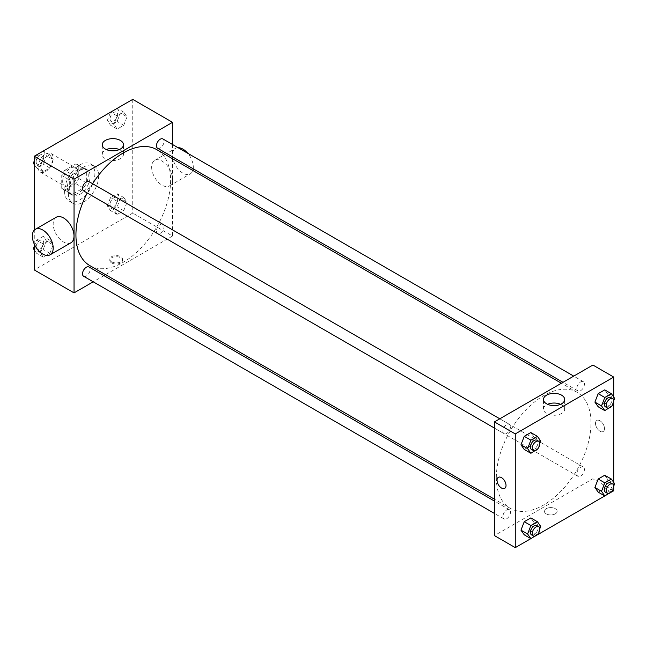 <?xml version="1.0" encoding="UTF-8"?>
<svg xmlns="http://www.w3.org/2000/svg" width="647" height="647" viewBox="0 0 647 647"><rect width="100%" height="100%" fill="white"/><g stroke="black" fill="none" stroke-linecap="round" stroke-linejoin="round"><path stroke-width="0.49" stroke-dasharray="3.23 2.43" d="M38.06 167.161A10.716 6.187 120 0 0 40.284 172.062A10.716 6.187 120 0 0 50.992 165.875A10.716 6.187 120 0 0 50.992 153.509A10.716 6.187 120 0 0 42.734 156.38A10.716 6.187 120 0 0 38.06 167.161M62.678 181.37A10.716 6.187 120 0 0 64.894 186.279A10.716 6.187 120 0 0 75.61 180.092A10.716 6.187 120 0 0 75.61 167.719A10.716 6.187 120 0 0 67.353 170.59A10.716 6.187 120 0 0 62.678 181.37M64.7 170.363L75.812 163.95A14.388 8.306 120 0 1 77.446 164.54A14.388 8.306 120 0 1 78.772 165.664L78.772 178.491A14.388 8.306 120 0 1 75.812 183.635L64.7 190.048A14.388 8.306 120 0 1 63.058 189.458A14.388 8.306 120 0 1 61.732 188.334L61.732 175.507A14.388 8.306 120 0 1 64.7 170.363L72.27 174.739L83.382 168.325L75.812 163.95M75.812 183.635L83.382 188.002L72.27 194.415L64.7 190.048M61.732 188.334L69.31 192.709L69.31 179.874L61.732 175.507M69.31 192.709A14.388 8.306 120 0 0 70.636 193.833A14.388 8.306 120 0 0 72.27 194.415M83.382 188.002A14.388 8.306 120 0 0 86.35 182.866L78.772 178.491M83.382 168.325A14.388 8.306 120 0 1 85.024 168.916A14.388 8.306 120 0 1 86.35 170.04L86.35 182.866M72.27 174.739A14.388 8.306 120 0 0 69.31 179.874M77.826 193.396A14.727 8.5 -60 0 1 70.466 194.124A14.727 8.5 -60 0 1 70.466 177.116A14.727 8.5 -60 0 1 85.194 168.616A14.727 8.5 -60 0 1 87.45 180.416A14.727 8.5 -60 0 1 77.826 193.396M79.718 194.488A14.727 8.5 120 0 0 89.343 181.516A14.727 8.5 120 0 0 87.086 169.708A14.727 8.5 120 0 0 75.739 173.655A14.727 8.5 120 0 0 69.31 188.479A14.727 8.5 120 0 0 72.359 195.224A14.727 8.5 120 0 0 79.718 194.488M86.35 170.04L78.772 165.664M64.571 191.213A21.424 12.366 120 0 0 69.011 201.023A21.424 12.366 120 0 0 90.434 188.649A21.424 12.366 120 0 0 90.434 163.909A21.424 12.366 120 0 0 73.928 169.651A21.424 12.366 120 0 0 64.571 191.213M68.364 193.396A21.424 12.366 120 0 0 72.796 203.207A21.424 12.366 120 0 0 94.219 190.833A21.424 12.366 120 0 0 94.219 166.101A21.424 12.366 120 0 0 77.713 171.835A21.424 12.366 120 0 0 68.364 193.396M127.03 202.204L123.755 210.663L117.196 214.448L113.912 209.782L117.196 201.33L123.755 197.537L127.03 202.204L123.755 210.663L117.196 214.448L113.912 209.782L117.196 201.33L123.755 197.537L127.03 202.204L120.407 198.378L117.123 206.83L110.564 210.623L107.289 205.956L110.564 197.497L117.123 193.712L120.407 198.378M127.03 116.84L123.755 125.292L117.196 129.085L113.912 124.418L117.196 115.959L123.755 112.174L127.03 116.84L123.755 125.292L117.196 129.085L113.912 124.418L117.196 115.959L123.755 112.174L127.03 116.84L120.407 113.015L117.123 121.466L110.564 125.251L107.289 120.585L110.54 112.19M132.74 99.371L132.74 213.081L34.275 269.928M34.275 244.097L34.275 230.162M53.103 244.889L49.827 253.341L43.268 257.126L39.985 252.459L43.268 244.008L49.827 240.223L53.103 244.889L49.827 253.341L43.268 257.126L39.985 252.459L43.268 244.008L49.827 240.223L53.103 244.889L46.479 241.064L43.195 249.516L36.636 253.3L34.275 249.944M53.103 159.526L49.827 167.977L43.268 171.762L39.985 167.096L43.268 158.644L49.827 154.859L53.103 159.526L49.827 167.977L43.268 171.762L39.985 167.096L43.268 158.644L49.827 154.859L53.103 159.526L46.479 155.692L43.195 164.152L36.636 167.937L34.275 164.573M172.514 158.725L172.514 236.034L132.74 213.081M172.514 236.034L105.558 274.692M103.941 275.63L93.225 281.809M111.68 262.957A6.357 3.672 0 0 0 118.611 263.758A6.357 3.672 0 0 0 122.534 260.361A6.357 3.672 0 0 0 116.177 256.689A6.357 3.672 0 0 0 109.812 260.361A6.357 3.672 0 0 0 111.68 262.957M89.804 265.593A66.948 38.658 120 0 0 156.752 226.935A66.948 38.658 120 0 0 156.752 149.627M92.586 183.708A66.948 38.658 120 0 0 87.232 192.984M172.514 144.483L172.514 156.857M157.561 148.228A5.354 3.089 120 0 0 162.915 145.13A5.354 3.089 120 0 0 162.915 138.951M156.453 231.141A5.354 3.089 120 0 0 157.561 233.591A5.354 3.089 120 0 0 162.915 230.502A5.354 3.089 120 0 0 162.915 224.315A5.354 3.089 120 0 0 158.79 225.746A5.354 3.089 120 0 0 156.453 231.141M83.633 276.277A5.354 3.089 120 0 0 88.987 273.18A5.354 3.089 120 0 0 88.987 266.993M88.987 181.629A5.354 3.089 -60 0 1 90.103 184.08A5.354 3.089 -60 0 1 87.757 189.474A5.354 3.089 -60 0 1 83.633 190.905M151.649 167.144A14.727 8.5 -120 0 0 158.078 181.961A14.727 8.5 -120 0 0 169.433 185.907A14.727 8.5 -120 0 0 169.433 168.899A14.727 8.5 -120 0 0 154.698 160.399A14.727 8.5 -120 0 0 151.649 167.144M70.96 242.762A14.727 8.5 60 0 1 56.232 234.254A14.727 8.5 60 0 1 56.232 217.246M178.054 147.686A14.727 8.5 -120 0 0 175.531 148.373A14.727 8.5 -120 0 0 172.482 155.118A14.727 8.5 -120 0 0 178.912 169.935A14.727 8.5 -120 0 0 190.258 173.881A14.727 8.5 -120 0 0 192.838 170.46M193.202 168.802A14.727 8.5 -120 0 0 187.743 153.282M119.347 149.586A10.595 6.114 180 0 1 123.456 154.423A10.595 6.114 180 0 1 116.913 160.068A10.595 6.114 180 0 1 105.372 158.741A10.595 6.114 180 0 1 102.266 154.423A10.595 6.114 180 0 1 106.375 149.586M111.68 261.857A6.357 3.672 0 0 0 118.611 262.658A6.357 3.672 0 0 0 122.534 259.261A6.357 3.672 0 0 0 116.177 255.589A6.357 3.672 0 0 0 109.812 259.261A6.357 3.672 0 0 0 111.68 261.857M496.33 477.656A66.948 38.658 120 0 0 510.192 508.299A66.948 38.658 120 0 0 577.14 469.649A66.948 38.658 120 0 0 577.14 392.341A66.948 38.658 120 0 0 525.55 410.279A66.948 38.658 120 0 0 496.33 477.656M510.491 426.794A5.354 3.089 -60 0 1 508.154 432.188A5.354 3.089 -60 0 1 504.029 433.619A5.354 3.089 -60 0 1 504.029 427.432A5.354 3.089 -60 0 1 509.383 424.343A5.354 3.089 -60 0 1 510.491 426.794M576.841 473.847A5.354 3.089 120 0 0 577.957 476.305A5.354 3.089 120 0 0 583.311 473.208A5.354 3.089 120 0 0 583.311 467.029A5.354 3.089 120 0 0 579.186 468.46A5.354 3.089 120 0 0 576.841 473.847M502.913 516.532A5.354 3.089 120 0 0 504.029 518.983A5.354 3.089 120 0 0 509.383 515.894A5.354 3.089 120 0 0 509.383 509.707A5.354 3.089 120 0 0 505.25 511.146A5.354 3.089 120 0 0 502.913 516.532M576.841 388.483A5.354 3.089 120 0 0 577.957 390.934A5.354 3.089 120 0 0 583.311 387.844A5.354 3.089 120 0 0 583.311 381.657A5.354 3.089 120 0 0 579.186 383.097A5.354 3.089 120 0 0 576.841 388.483M592.903 365.045L592.903 478.748L494.429 535.603M613.736 490.774L592.903 478.748M611.391 492.124L604.775 495.95M537.463 534.81L530.847 538.627M546.27 513.872A6.357 3.672 0 0 0 553.201 514.664A6.357 3.672 0 0 0 557.132 511.276A6.357 3.672 0 0 0 550.767 507.604A6.357 3.672 0 0 0 544.41 511.276A6.357 3.672 0 0 0 546.27 513.872A6.357 3.672 0 0 0 553.201 514.664A6.357 3.672 0 0 0 557.132 511.276A6.357 3.672 0 0 0 550.767 507.596A6.357 3.672 0 0 0 544.41 511.276A6.357 3.672 0 0 0 546.27 513.872M608.018 394.541L604.743 389.874L608.018 394.541L604.743 402.992L598.184 406.777L604.743 402.992L608.018 394.541L614.65 398.366M534.09 522.582L530.815 517.915L534.09 522.582L530.815 531.041L524.256 534.826L530.815 531.041L534.09 522.582L540.722 526.415M613.736 397.056L613.736 401.698M613.736 482.427L613.736 487.062M608.018 479.904L604.743 475.238L608.018 479.904L604.743 488.356L598.184 492.141L604.743 488.356L608.018 479.904L614.65 483.73M534.09 437.218L530.815 432.552L534.09 437.218L530.815 445.67L524.256 449.463L530.815 445.67L534.09 437.218L540.722 441.044M595.507 423.397A6.357 3.672 -120 0 0 598.281 429.802A6.357 3.672 -120 0 0 603.182 431.5A6.357 3.672 -120 0 0 603.182 424.157A6.357 3.672 -120 0 0 596.825 420.485A6.357 3.672 -120 0 0 595.507 423.397A6.357 3.672 -120 0 0 598.281 429.802A6.357 3.672 -120 0 0 603.182 431.509A6.357 3.672 -120 0 0 603.182 424.157A6.357 3.672 -120 0 0 596.825 420.485A6.357 3.672 -120 0 0 595.507 423.397M498.352 477.34L498.352 477.34A6.357 3.672 60 0 1 503.253 479.039A6.357 3.672 60 0 1 506.035 485.444A6.357 3.672 60 0 1 504.717 488.356L504.717 488.356M560.569 404.318A10.595 6.114 180 0 1 564.677 409.155A10.595 6.114 180 0 1 558.135 414.808A10.595 6.114 180 0 1 546.594 413.482A10.595 6.114 180 0 1 543.488 409.155A10.595 6.114 180 0 1 547.597 404.318M539.824 443.349L537.641 448.978M531.486 449.471A5.354 3.089 120 0 0 536.84 446.381A5.354 3.089 120 0 0 536.84 440.195M537.439 449.503L530.815 445.67M613.752 400.671L611.569 406.3M605.414 406.793A5.354 3.089 120 0 0 610.768 403.696A5.354 3.089 120 0 0 610.768 397.509M611.366 406.817L604.743 402.992M539.824 528.72L537.641 534.349M531.486 534.834A5.354 3.089 120 0 0 536.84 531.745A5.354 3.089 120 0 0 536.84 525.558M537.439 534.867L530.815 531.041M613.752 486.034L611.569 491.663M605.414 492.157A5.354 3.089 120 0 0 610.768 489.059A5.354 3.089 120 0 0 610.768 482.88M611.366 492.181L604.743 488.356M34.275 160.909L36.612 154.876M43.195 151.026L46.479 155.692M36.127 161.669A5.354 3.089 120 0 0 37.243 164.12A5.354 3.089 120 0 0 42.597 161.03A5.354 3.089 120 0 0 42.597 154.843A5.354 3.089 120 0 0 38.464 156.283A5.354 3.089 120 0 0 36.127 161.669A5.354 3.089 120 0 0 37.227 164.112A5.354 3.089 120 0 0 42.581 161.022A5.354 3.089 120 0 0 42.581 154.835A5.354 3.089 120 0 0 38.456 156.275A5.354 3.089 120 0 0 36.111 161.661M49.827 167.977L43.195 164.152M43.268 171.762L36.636 167.937M39.985 167.096L34.275 163.796M43.268 158.644L36.677 154.835M49.827 154.859L43.236 151.05M117.123 108.348L120.407 113.015M110.055 118.991A5.354 3.089 120 0 0 111.171 121.442A5.354 3.089 120 0 0 116.525 118.344A5.354 3.089 120 0 0 116.525 112.166A5.354 3.089 120 0 0 112.4 113.597A5.354 3.089 120 0 0 110.055 118.991M123.755 125.292L117.123 121.466M117.196 129.085L110.564 125.251M113.912 124.418L107.289 120.585M117.196 115.959L110.605 112.157M123.755 112.174L117.164 108.373M110.047 118.975A5.354 3.089 120 0 0 111.155 121.434A5.354 3.089 120 0 0 116.509 118.336A5.354 3.089 120 0 0 116.509 112.157A5.354 3.089 120 0 0 112.384 113.589A5.354 3.089 120 0 0 110.047 118.975M34.275 246.272L36.636 240.183L43.195 236.398L46.479 241.064M36.127 247.033A5.354 3.089 120 0 0 37.243 249.491A5.354 3.089 120 0 0 42.597 246.394A5.354 3.089 120 0 0 42.597 240.207A5.354 3.089 120 0 0 38.464 241.646A5.354 3.089 120 0 0 36.127 247.033A5.354 3.089 120 0 0 37.227 249.475A5.354 3.089 120 0 0 42.581 246.386A5.354 3.089 120 0 0 42.581 240.199A5.354 3.089 120 0 0 38.456 241.638A5.354 3.089 120 0 0 36.111 247.025M49.827 253.341L43.195 249.516M43.268 257.126L36.636 253.3M39.985 252.459L34.275 249.168M43.268 244.008L36.636 240.183M49.827 240.223L43.195 236.398M110.055 204.355A5.354 3.089 120 0 0 111.171 206.805A5.354 3.089 120 0 0 116.525 203.716A5.354 3.089 120 0 0 116.525 197.529A5.354 3.089 120 0 0 112.4 198.961A5.354 3.089 120 0 0 110.055 204.355M123.755 210.663L117.123 206.83M117.196 214.448L110.564 210.623M113.912 209.782L107.289 205.956M117.196 201.33L110.564 197.497M123.755 197.537L117.123 193.712M110.047 204.347A5.354 3.089 120 0 0 111.155 206.797A5.354 3.089 120 0 0 116.509 203.708A5.354 3.089 120 0 0 116.509 197.521A5.354 3.089 120 0 0 112.384 198.952A5.354 3.089 120 0 0 110.047 204.347M40.284 172.062L64.894 186.279M50.992 153.509L75.61 167.719M87.086 169.708L85.194 168.616M72.359 195.224L70.466 194.124M85.024 168.916L77.446 164.54M70.636 193.833L63.058 189.458M94.219 166.101L90.434 163.909M72.796 203.207L69.011 201.023M169.433 185.907L190.258 173.881M154.698 160.399L175.531 148.373M123.456 154.423L123.456 144.742M102.266 154.423L102.266 144.742M109.812 259.261L109.812 260.361M122.534 259.261L122.534 260.361M577.14 392.341L561.386 383.242M510.192 508.299L494.429 499.201M494.429 428.079L504.029 433.619M499.791 418.803L509.383 424.343M583.311 467.029L162.915 224.315M577.957 476.305L157.561 233.591M509.383 509.707L494.429 501.077M504.029 518.983L494.429 513.443M583.311 381.657L573.719 376.117M577.957 390.934L563.003 382.304M564.677 409.155L564.677 399.482M543.488 409.155L543.488 399.482"/><path stroke-width="0.97" d="M93.225 281.809L74.041 292.889L34.275 269.928L34.275 244.097M34.275 230.162L34.275 156.226L132.74 99.371L172.514 122.332L172.514 144.483M105.558 274.692L103.941 275.63M87.232 192.984A66.948 38.658 120 0 0 75.934 234.942A66.948 38.658 120 0 0 89.804 265.593L494.429 499.201M561.386 383.242L156.752 149.627A66.948 38.658 120 0 0 92.586 183.708M172.514 156.857L172.514 158.725M74.041 292.889L74.041 179.187L172.514 122.332M573.719 376.117L162.915 138.951A5.354 3.089 120 0 0 158.79 140.383A5.354 3.089 120 0 0 156.453 145.777A5.354 3.089 120 0 0 157.561 148.228L563.003 382.304M494.429 501.077L88.987 266.993A5.354 3.089 120 0 0 84.862 268.432A5.354 3.089 120 0 0 82.525 273.818A5.354 3.089 120 0 0 83.633 276.277L494.429 513.443M494.429 428.079L83.633 190.905A5.354 3.089 -60 0 1 83.633 184.727A5.354 3.089 -60 0 1 88.987 181.629L499.791 418.803M74.041 179.187L34.275 156.226M105.372 149.069A10.595 6.114 180 0 1 102.266 144.742A10.595 6.114 180 0 1 112.861 138.628A10.595 6.114 180 0 1 123.456 144.742A10.595 6.114 180 0 1 116.913 150.395A10.595 6.114 180 0 1 105.372 149.069M35.399 229.273L56.232 217.246A14.727 8.5 60 0 1 67.579 221.193A14.727 8.5 60 0 1 74.009 236.018A14.727 8.5 60 0 1 70.96 242.762L50.126 254.789A14.727 8.5 60 0 1 35.399 246.281A14.727 8.5 60 0 1 35.399 229.273A14.727 8.5 60 0 1 46.754 233.219A14.727 8.5 60 0 1 53.183 248.044A14.727 8.5 60 0 1 50.126 254.789M192.838 170.46A14.727 8.5 -120 0 0 193.202 168.802M187.743 153.282A14.727 8.5 -120 0 0 178.054 147.686M106.375 149.586A10.595 6.114 180 0 1 119.347 149.586M530.847 538.627L515.263 547.629L494.429 535.603L494.429 421.893L592.903 365.045L613.736 377.072L613.736 397.056M613.736 487.062L613.736 490.774L611.391 492.124M604.775 495.95L537.463 534.81M598.184 406.777L594.9 402.111L598.184 393.659L604.743 389.874L598.184 393.659L594.9 402.111L598.184 406.777L604.808 410.602L601.532 405.936L604.808 397.484L611.366 393.7L614.65 398.366L613.752 400.671M524.256 534.826L520.972 530.16L524.256 521.708L530.815 517.915L524.256 521.708L520.972 530.16L524.256 534.826L530.88 538.652L527.604 533.985L530.88 525.534L537.439 521.749L540.722 526.415L539.824 528.72M613.736 401.698L613.736 482.427M515.263 547.629L515.263 433.919L613.736 377.072M598.184 492.141L594.9 487.474L598.184 479.023L604.743 475.238L598.184 479.023L594.9 487.474L598.184 492.141L604.808 495.974L601.532 491.308L604.808 482.848L611.366 479.063L614.65 483.73L613.752 486.034M524.256 449.463L520.972 444.796L524.256 436.337L530.815 432.552L524.256 436.337L520.972 444.796L524.256 449.463L530.88 453.288L527.604 448.622L530.88 440.17L537.439 436.377L540.722 441.044L539.824 443.349M515.263 433.919L494.429 421.893M546.594 403.809A10.595 6.114 180 0 1 543.488 399.482A10.595 6.114 180 0 1 554.083 393.368A10.595 6.114 180 0 1 564.677 399.482A10.595 6.114 180 0 1 558.135 405.135A10.595 6.114 180 0 1 546.594 403.809M506.027 485.444A6.357 3.672 60 0 1 504.717 488.356A6.357 3.672 60 0 1 498.352 484.684A6.357 3.672 60 0 1 498.352 477.34A6.357 3.672 60 0 1 503.253 479.047A6.357 3.672 60 0 1 506.027 485.444M504.717 488.356A6.357 3.672 60 0 1 498.352 484.684A6.357 3.672 60 0 1 498.352 477.34M547.597 404.318A10.595 6.114 180 0 1 560.569 404.318M537.641 448.978L530.88 453.288M538.733 441.286L536.84 440.195A5.354 3.089 120 0 0 532.716 441.626A5.354 3.089 120 0 0 530.378 447.02A5.354 3.089 120 0 0 531.486 449.471L533.379 450.563A5.354 3.089 120 0 0 538.733 447.473A5.354 3.089 120 0 0 538.733 441.286A5.354 3.089 120 0 0 534.608 442.726A5.354 3.089 120 0 0 532.271 448.112A5.354 3.089 120 0 0 533.379 450.563M527.604 448.622L520.972 444.796M530.88 440.17L524.256 436.337M537.439 436.377L530.815 432.552M611.569 406.3L604.808 410.602M612.66 398.609L610.768 397.509A5.354 3.089 120 0 0 606.643 398.948A5.354 3.089 120 0 0 604.306 404.335A5.354 3.089 120 0 0 605.414 406.793L607.307 407.885A5.354 3.089 120 0 0 612.66 404.787A5.354 3.089 120 0 0 612.66 398.609A5.354 3.089 120 0 0 608.536 400.04A5.354 3.089 120 0 0 606.199 405.434A5.354 3.089 120 0 0 607.307 407.885M601.532 405.936L594.9 402.111M604.808 397.484L598.184 393.659M611.366 393.7L604.743 389.874M537.641 534.349L530.88 538.652M538.733 526.65L536.84 525.558A5.354 3.089 120 0 0 532.716 526.998A5.354 3.089 120 0 0 530.378 532.384A5.354 3.089 120 0 0 531.486 534.834L533.379 535.934A5.354 3.089 120 0 0 538.733 532.837A5.354 3.089 120 0 0 538.733 526.65A5.354 3.089 120 0 0 534.608 528.089A5.354 3.089 120 0 0 532.271 533.476A5.354 3.089 120 0 0 533.379 535.934M527.604 533.985L520.972 530.16M530.88 525.534L524.256 521.708M537.439 521.749L530.815 517.915M611.569 491.663L604.808 495.974M612.66 483.972L610.768 482.88A5.354 3.089 120 0 0 606.643 484.312A5.354 3.089 120 0 0 604.306 489.706A5.354 3.089 120 0 0 605.414 492.157L607.307 493.249A5.354 3.089 120 0 0 612.66 490.159A5.354 3.089 120 0 0 612.66 483.972A5.354 3.089 120 0 0 608.536 485.404A5.354 3.089 120 0 0 606.199 490.798A5.354 3.089 120 0 0 607.307 493.249M601.532 491.308L594.9 487.474M604.808 482.848L598.184 479.023M611.366 479.063L604.743 475.238M34.275 164.573L33.361 163.27L34.275 160.909M36.612 154.876L43.236 151.05M34.275 163.796L33.361 163.27M110.54 112.19L117.164 108.373M34.275 249.944L33.361 248.634L34.275 246.272M34.275 249.168L33.361 248.634"/></g></svg>

